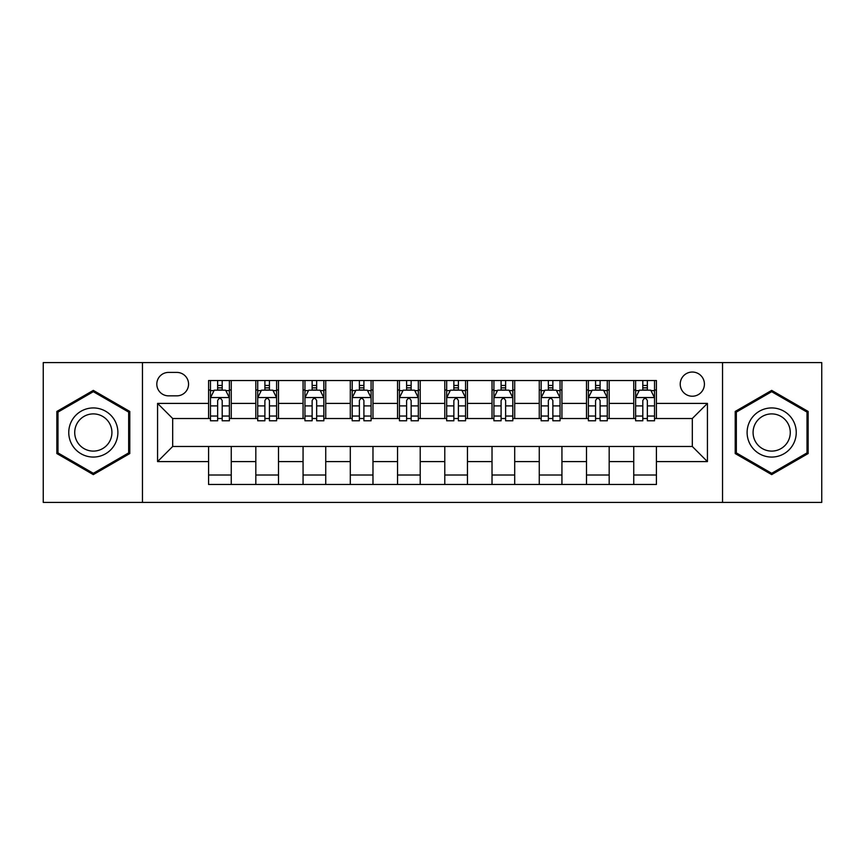 <?xml version="1.0" encoding="UTF-8"?>
<svg xmlns="http://www.w3.org/2000/svg" width="865" height="865" viewBox="0 0 865 865"><rect width="100%" height="100%" fill="white"/><g stroke="black" fill="none" stroke-linecap="round" stroke-linejoin="round"><path stroke-width="1.3" d="M692.314 372.036A12.088 12.088 0 0 0 680.225 384.125A12.088 12.088 0 0 0 692.314 396.224A12.088 12.088 0 0 0 704.413 384.125A12.088 12.088 0 0 0 692.314 372.036M722.545 502.414L821.75 502.414L821.75 362.586L722.545 362.586L722.545 502.414L142.455 502.414L142.455 362.586L43.25 362.586L43.25 502.414L142.455 502.414M168.524 395.846L176.838 395.846A11.71 11.71 0 0 0 188.559 384.125A11.71 11.71 0 0 0 176.838 372.415L168.524 372.415A11.71 11.71 0 0 0 156.814 384.125A11.71 11.71 0 0 0 168.524 395.846M722.545 362.586L142.455 362.586M208.584 461.596L157.571 461.596L157.571 403.404L208.584 403.404L208.584 418.519L172.686 418.519L172.686 446.481L208.584 446.481L208.584 484.465L656.416 484.465L656.416 446.481L692.314 446.481L692.314 418.519L656.416 418.519L656.416 403.404L707.429 403.404L707.429 461.596L656.416 461.596M656.416 403.404L656.416 380.535L208.584 380.535L208.584 403.404M633.742 380.535L633.742 418.519L635.624 418.519M642.803 418.519L647.344 418.519M654.524 418.519L656.416 418.519M633.742 418.519L607.284 418.519M586.502 380.535L586.502 418.519L588.384 418.519M595.574 418.519L600.105 418.519M586.502 418.519L560.044 418.519M539.263 380.535L539.263 418.519L541.155 418.519M548.334 418.519L552.865 418.519M539.263 418.519L512.804 418.519M492.023 380.535L492.023 418.519L493.915 418.519M501.095 418.519L505.625 418.519M492.023 418.519L465.565 418.519M444.783 380.535L444.783 418.519L446.675 418.519M453.855 418.519L458.385 418.519M444.783 418.519L418.325 418.519M397.543 380.535L397.543 418.519L399.435 418.519M406.615 418.519L411.145 418.519M397.543 418.519L371.085 418.519M350.303 380.535L350.303 418.519L352.196 418.519M359.375 418.519L363.906 418.519M350.303 418.519L323.845 418.519M303.064 380.535L303.064 418.519L304.956 418.519M312.135 418.519L316.666 418.519M303.064 418.519L276.616 418.519M255.824 380.535L255.824 418.519L257.716 418.519M264.895 418.519L269.426 418.519M255.824 418.519L229.376 418.519M208.584 418.519L210.476 418.519M217.656 418.519L222.197 418.519M208.584 446.481L231.258 446.481L231.258 484.465M656.416 446.481L231.258 446.481M231.258 380.535L231.258 418.519M208.584 389.985L210.476 389.985M217.656 389.985L222.197 389.985M229.376 389.985L231.258 389.985M208.584 475.015L231.258 475.015M255.824 446.481L255.824 484.465M278.498 380.535L278.498 418.519M255.824 389.985L257.716 389.985M264.895 389.985L269.426 389.985M276.616 389.985L278.498 389.985M278.498 446.481L278.498 484.465M255.824 475.015L278.498 475.015M303.064 446.481L303.064 484.465M325.737 446.481L325.737 484.465M303.064 475.015L325.737 475.015M325.737 380.535L325.737 418.519M303.064 389.985L304.956 389.985M312.135 389.985L316.666 389.985M323.845 389.985L325.737 389.985M350.303 446.481L350.303 484.465M372.977 446.481L372.977 484.465M350.303 475.015L372.977 475.015M372.977 380.535L372.977 418.519M350.303 389.985L352.196 389.985M359.375 389.985L363.906 389.985M371.085 389.985L372.977 389.985M397.543 446.481L397.543 484.465M420.217 446.481L420.217 484.465M397.543 475.015L420.217 475.015M420.217 380.535L420.217 418.519M397.543 389.985L399.435 389.985M406.615 389.985L411.145 389.985M418.325 389.985L420.217 389.985M444.783 446.481L444.783 484.465M467.457 446.481L467.457 484.465M444.783 475.015L467.457 475.015M467.457 380.535L467.457 418.519M444.783 389.985L446.675 389.985M453.855 389.985L458.385 389.985M465.565 389.985L467.457 389.985M492.023 446.481L492.023 484.465M514.697 446.481L514.697 484.465M492.023 475.015L514.697 475.015M514.697 380.535L514.697 418.519M492.023 389.985L493.915 389.985M501.095 389.985L505.625 389.985M512.804 389.985L514.697 389.985M539.263 446.481L539.263 484.465M561.936 446.481L561.936 484.465M539.263 475.015L561.936 475.015M561.936 380.535L561.936 418.519M539.263 389.985L541.155 389.985M548.334 389.985L552.865 389.985M560.044 389.985L561.936 389.985M586.502 446.481L586.502 484.465M609.176 446.481L609.176 484.465M586.502 475.015L609.176 475.015M609.176 380.535L609.176 418.519M586.502 389.985L588.384 389.985M595.574 389.985L600.105 389.985M607.284 389.985L609.176 389.985M633.742 446.481L633.742 484.465M633.742 475.015L656.416 475.015M633.742 389.985L635.624 389.985M642.803 389.985L647.344 389.985M654.524 389.985L656.416 389.985M172.686 418.519L157.571 403.404M172.686 446.481L157.571 461.596M707.429 403.404L692.314 418.519M707.429 461.596L692.314 446.481M93.323 474.615L129.793 453.552L129.793 411.448L93.323 390.385L56.852 411.448L56.852 453.552L93.323 474.615M808.148 411.448L771.677 390.385L735.207 411.448L735.207 453.552L771.677 474.615L808.148 453.552L808.148 411.448M222.197 385.455L217.656 385.455M229.376 416.043L222.197 416.043L222.197 420.79L229.376 420.79L229.376 397.727L225.592 390.169L214.261 390.169L210.476 397.727L210.476 420.79L217.656 420.79L217.656 416.043L210.476 416.043M210.476 397.727L210.476 380.535M229.376 397.727L229.376 380.535M217.656 390.169L217.656 380.535M222.197 380.535L222.197 390.169M222.197 416.043L222.197 400.571C220.683 397.651 219.169 397.651 217.656 400.571L217.656 416.043M269.426 385.455L264.895 385.455M276.616 416.043L269.426 416.043L269.426 420.79L276.616 420.79L276.616 397.727L272.832 390.169L261.49 390.169L257.716 397.727L257.716 420.79L264.895 420.79L264.895 416.043L257.716 416.043M257.716 397.727L257.716 380.535M276.616 397.727L276.616 380.535M264.895 390.169L264.895 380.535M269.426 380.535L269.426 390.169M269.426 416.043L269.426 400.571C267.923 397.651 266.409 397.651 264.895 400.571L264.895 416.043M316.666 385.455L312.135 385.455M323.845 416.043L316.666 416.043L316.666 420.79L323.845 420.79L323.845 397.727L320.072 390.169L308.729 390.169L304.956 397.727L304.956 420.79L312.135 420.79L312.135 416.043L304.956 416.043M304.956 397.727L304.956 380.535M323.845 397.727L323.845 380.535M312.135 390.169L312.135 380.535M316.666 380.535L316.666 390.169M316.666 416.043L316.666 400.571C315.163 397.651 313.649 397.651 312.135 400.571L312.135 416.043M363.906 385.455L359.375 385.455M371.085 416.043L363.906 416.043L363.906 420.79L371.085 420.79L371.085 397.727L367.311 390.169L355.969 390.169L352.196 397.727L352.196 420.79L359.375 420.79L359.375 416.043L352.196 416.043M352.196 397.727L352.196 380.535M371.085 397.727L371.085 380.535M359.375 390.169L359.375 380.535M363.906 380.535L363.906 390.169M363.906 416.043L363.906 400.571C362.403 397.651 360.889 397.651 359.375 400.571L359.375 416.043M411.145 385.455L406.615 385.455M418.325 416.043L411.145 416.043L411.145 420.79L418.325 420.79L418.325 397.727L414.551 390.169L403.209 390.169L399.435 397.727L399.435 420.79L406.615 420.79L406.615 416.043L399.435 416.043M399.435 397.727L399.435 380.535M418.325 397.727L418.325 380.535M406.615 390.169L406.615 380.535M411.145 380.535L411.145 390.169M411.145 416.043L411.145 400.571C409.642 397.651 408.129 397.651 406.615 400.571L406.615 416.043M114.602 420.217A24.566 24.566 0 0 0 81.04 411.232A24.566 24.566 0 0 0 72.055 444.783A24.566 24.566 0 0 0 105.606 453.768A24.566 24.566 0 0 0 114.602 420.217M109.433 423.201A18.598 18.598 0 0 0 84.024 416.389A18.598 18.598 0 0 0 77.212 441.799A18.598 18.598 0 0 0 102.621 448.611A18.598 18.598 0 0 0 109.433 423.201M93.323 473.306L57.987 452.903L57.987 412.097L93.323 391.694L128.658 412.097L128.658 452.903L93.323 473.306M771.677 457.066A24.566 24.566 0 0 0 796.243 432.5A24.566 24.566 0 0 0 771.677 407.934A24.566 24.566 0 0 0 747.111 432.5A24.566 24.566 0 0 0 771.677 457.066M771.677 451.098A18.598 18.598 0 0 0 790.275 432.5A18.598 18.598 0 0 0 771.677 413.903A18.598 18.598 0 0 0 753.08 432.5A18.598 18.598 0 0 0 771.677 451.098M736.342 412.097L771.677 391.694L807.013 412.097L807.013 452.903L771.677 473.306L736.342 452.903L736.342 412.097M458.385 385.455L453.855 385.455M465.565 416.043L458.385 416.043L458.385 420.79L465.565 420.79L465.565 397.727L461.791 390.169L450.449 390.169L446.675 397.727L446.675 420.79L453.855 420.79L453.855 416.043L446.675 416.043M446.675 397.727L446.675 380.535M465.565 397.727L465.565 380.535M453.855 390.169L453.855 380.535M458.385 380.535L458.385 390.169M458.385 416.043L458.385 400.571C456.882 397.651 455.368 397.651 453.855 400.571L453.855 416.043M505.625 385.455L501.095 385.455M512.804 416.043L505.625 416.043L505.625 420.79L512.804 420.79L512.804 397.727L509.031 390.169L497.689 390.169L493.915 397.727L493.915 420.79L501.095 420.79L501.095 416.043L493.915 416.043M493.915 397.727L493.915 380.535M512.804 397.727L512.804 380.535M501.095 390.169L501.095 380.535M505.625 380.535L505.625 390.169M505.625 416.043L505.625 400.571C504.111 397.651 502.608 397.651 501.095 400.571L501.095 416.043M552.865 385.455L548.334 385.455M560.044 416.043L552.865 416.043L552.865 420.79L560.044 420.79L560.044 397.727L556.271 390.169L544.928 390.169L541.155 397.727L541.155 420.79L548.334 420.79L548.334 416.043L541.155 416.043M541.155 397.727L541.155 380.535M560.044 397.727L560.044 380.535M548.334 390.169L548.334 380.535M552.865 380.535L552.865 390.169M552.865 416.043L552.865 400.571C551.351 397.651 549.848 397.651 548.334 400.571L548.334 416.043M600.105 385.455L595.574 385.455M607.284 416.043L600.105 416.043L600.105 420.79L607.284 420.79L607.284 397.727L603.51 390.169L592.168 390.169L588.384 397.727L588.384 420.79L595.574 420.79L595.574 416.043L588.384 416.043M588.384 397.727L588.384 380.535M607.284 397.727L607.284 380.535M595.574 390.169L595.574 380.535M600.105 380.535L600.105 390.169M600.105 416.043L600.105 400.571C598.591 397.651 597.088 397.651 595.574 400.571L595.574 416.043M647.344 385.455L642.803 385.455M654.524 416.043L647.344 416.043L647.344 420.79L654.524 420.79L654.524 397.727L650.74 390.169L639.408 390.169L635.624 397.727L635.624 420.79L642.803 420.79L642.803 416.043L635.624 416.043M635.624 397.727L635.624 380.535M654.524 397.727L654.524 380.535M642.803 390.169L642.803 380.535M647.344 380.535L647.344 390.169M647.344 416.043L647.344 400.571C645.831 397.651 644.317 397.651 642.803 400.571L642.803 416.043M255.824 461.596L231.258 461.596M255.824 403.404L231.258 403.404M303.064 403.404L278.498 403.404M303.064 461.596L278.498 461.596M350.303 403.404L325.737 403.404M350.303 461.596L325.737 461.596M397.543 403.404L372.977 403.404M397.543 461.596L372.977 461.596M444.783 403.404L420.217 403.404M444.783 461.596L420.217 461.596M492.023 403.404L467.457 403.404M492.023 461.596L467.457 461.596M539.263 403.404L514.697 403.404M539.263 461.596L514.697 461.596M586.502 403.404L561.936 403.404M586.502 461.596L561.936 461.596M633.742 403.404L609.176 403.404M633.742 461.596L609.176 461.596M229.279 397.543L210.573 397.543M210.476 390.623L214.033 390.623M225.819 390.623L229.376 390.623M217.656 405.912L210.476 405.912M229.376 405.912L222.197 405.912M222.197 387.855L217.656 387.855M276.519 397.543L257.813 397.543M257.716 390.623L261.262 390.623M273.059 390.623L276.616 390.623M264.895 405.912L257.716 405.912M276.616 405.912L269.426 405.912M269.426 387.855L264.895 387.855M323.759 397.543L305.053 397.543M304.956 390.623L308.502 390.623M320.299 390.623L323.845 390.623M312.135 405.912L304.956 405.912M323.845 405.912L316.666 405.912M316.666 387.855L312.135 387.855M370.999 397.543L352.293 397.543M352.196 390.623L355.742 390.623M367.539 390.623L371.085 390.623M359.375 405.912L352.196 405.912M371.085 405.912L363.906 405.912M363.906 387.855L359.375 387.855M418.238 397.543L399.522 397.543M399.435 390.623L402.982 390.623M414.778 390.623L418.325 390.623M406.615 405.912L399.435 405.912M418.325 405.912L411.145 405.912M411.145 387.855L406.615 387.855M465.478 397.543L446.762 397.543M446.675 390.623L450.222 390.623M462.018 390.623L465.565 390.623M453.855 405.912L446.675 405.912M465.565 405.912L458.385 405.912M458.385 387.855L453.855 387.855M512.707 397.543L494.002 397.543M493.915 390.623L497.462 390.623M509.258 390.623L512.804 390.623M501.095 405.912L493.915 405.912M512.804 405.912L505.625 405.912M505.625 387.855L501.095 387.855M559.947 397.543L541.241 397.543M541.155 390.623L544.701 390.623M556.498 390.623L560.044 390.623M548.334 405.912L541.155 405.912M560.044 405.912L552.865 405.912M552.865 387.855L548.334 387.855M607.187 397.543L588.481 397.543M588.384 390.623L591.941 390.623M603.738 390.623L607.284 390.623M595.574 405.912L588.384 405.912M607.284 405.912L600.105 405.912M600.105 387.855L595.574 387.855M654.427 397.543L635.721 397.543M635.624 390.623L639.181 390.623M650.967 390.623L654.524 390.623M642.803 405.912L635.624 405.912M654.524 405.912L647.344 405.912M647.344 387.855L642.803 387.855"/></g></svg>
